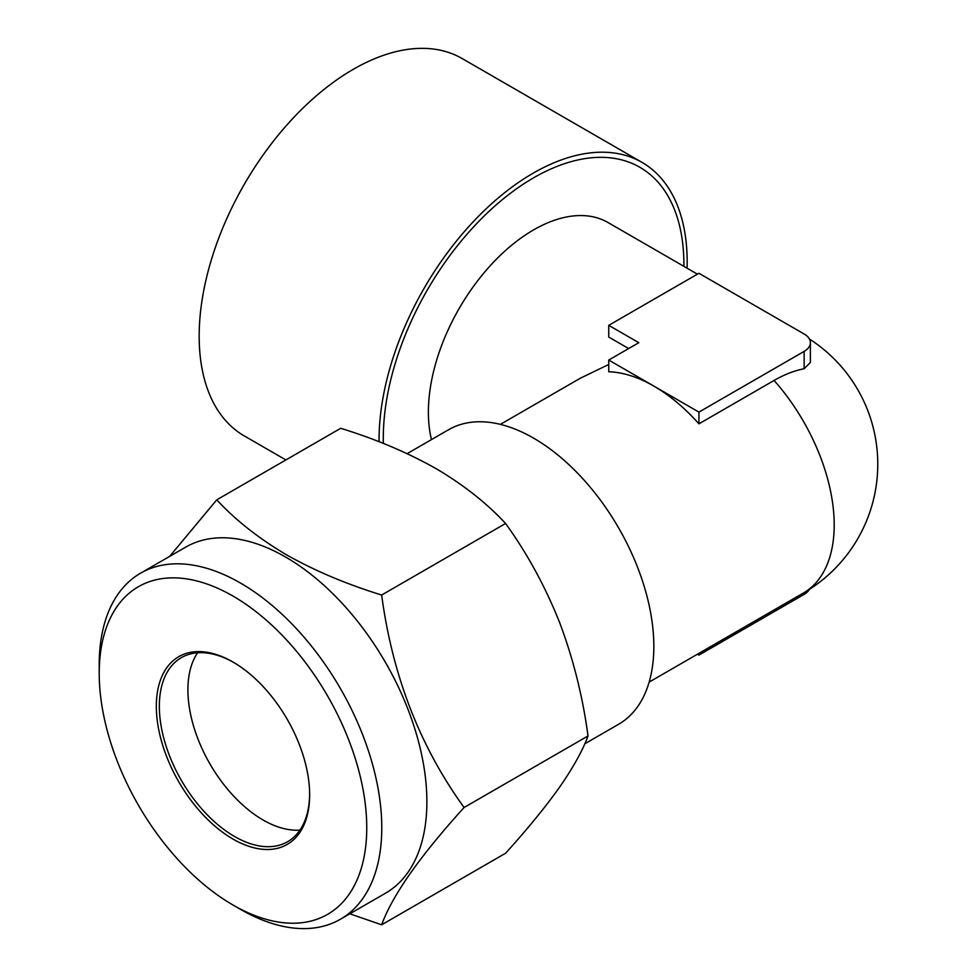 <?xml version="1.0" encoding="UTF-8"?>
<svg xmlns="http://www.w3.org/2000/svg" width="977" height="977" viewBox="0 0 977 977"><rect width="100%" height="100%" fill="white"/><g stroke="black" fill="none" stroke-linecap="round" stroke-linejoin="round"><path stroke-width="1.47" d="M240.501 909.355L232.99 905.007A189.184 109.229 -120 0 0 366.754 827.775A189.184 109.229 -120 0 0 232.99 596.08A189.184 109.229 -120 0 0 99.214 673.312A189.184 109.229 -120 0 0 232.99 905.007A189.184 109.229 -120 0 0 232.99 905.02L240.501 909.355A199.809 115.359 60 0 0 340.411 919.247L385.5 893.21A199.809 115.359 60 0 0 416.129 733.104A199.809 115.359 60 0 0 285.589 557.037A199.809 115.359 60 0 0 185.691 547.132L140.603 573.169A199.809 115.359 60 0 1 240.501 583.061A199.809 115.359 60 0 1 371.028 759.141A199.809 115.359 60 0 1 340.411 919.247M99.214 673.312L99.214 664.641A199.809 115.359 60 0 1 140.603 573.169M299.951 830.096A106.285 61.356 60 0 1 263.045 819.972A106.285 61.356 60 0 1 197.586 652.783M309.636 793.935A106.285 61.356 60 0 1 287.629 841.722A106.285 61.356 60 0 1 234.492 836.459A106.285 61.356 60 0 1 165.064 742.801A106.285 61.356 60 0 1 181.356 657.643A106.285 61.356 60 0 1 233.747 662.479M232.99 662.04L232.99 662.04A108.41 62.589 60 0 1 309.648 794.802A108.41 62.589 60 0 1 232.99 839.06A108.41 62.589 60 0 1 156.332 706.298A108.41 62.589 60 0 1 232.99 662.04M349.815 913.813L381.653 924.792C392.314 895.457 419.792 856.365 464.087 807.503C419.927 746.526 392.449 675.705 381.653 595.03C346.432 584.148 314.704 570.739 286.456 554.802C258.551 538.254 235.323 519.935 216.772 499.833L169.644 556.402M379.064 441.738A217.871 125.789 -60 0 1 533.112 173.198A217.871 125.789 -60 0 1 642.06 162.414A217.871 125.789 -60 0 1 687.087 268.186M285.882 459.935L244.299 435.925A217.871 125.789 -60 0 1 210.898 261.335A217.871 125.789 -60 0 1 353.234 69.343A217.871 125.789 -60 0 1 462.17 58.559L642.06 162.414M500.358 424.372L580.204 378.282L608.744 364.482M810.373 342.695L810.373 362.479L804.144 368.732A134.435 77.623 120 0 0 774.077 380.456L698.934 423.835A148.797 85.903 -120 0 0 653.833 386.086A148.797 85.903 -120 0 0 608.744 371.773L608.744 360.049L698.934 412.111L804.144 351.378A21.262 12.274 0 0 0 810.373 342.695A21.262 12.274 0 0 0 804.144 334.012L698.934 273.279L608.744 325.341L608.744 337.065L628.651 348.557M697.419 274.146L607.987 222.512A148.797 85.903 120 0 0 533.601 229.888A148.797 85.903 120 0 0 431.48 439.589M407.153 453.646L448.565 429.733A170.047 98.176 60 0 1 533.601 438.148A170.047 98.176 60 0 1 644.686 587.995A170.047 98.176 60 0 1 618.624 724.262L584.759 743.815M698.934 653.357L698.934 655.091L804.144 594.358A21.262 12.274 0 0 0 809.359 589.4M697.419 654.224L698.934 655.091M608.744 325.341L638.811 342.695L608.744 360.049M698.934 412.111L698.934 423.835M216.772 499.833L340.704 428.292C375.51 439.003 407.238 452.412 435.901 468.52C463.501 484.824 486.729 503.143 505.585 523.477C527.214 553.446 545.203 586.408 559.552 622.349C573.267 658.779 582.756 696.638 588.02 735.95L464.087 807.503M588.02 735.95C582.732 750.385 573.243 767.482 559.552 787.23C545.154 807.429 527.165 829.424 505.585 853.239L381.653 924.792M505.585 523.477L381.653 595.03M809.359 338.97A148.797 148.797 0 0 1 803.387 593.039A148.797 85.903 -120 0 0 834.199 524.93A148.797 85.903 -120 0 0 774.077 380.456M683.888 266.342A212.559 122.723 120 0 0 533.601 177.814A212.559 122.723 120 0 0 383.363 443.424M804.144 592.599L804.144 594.358M804.144 351.378L804.144 368.732M803.387 593.039L649.155 682.093"/></g></svg>
